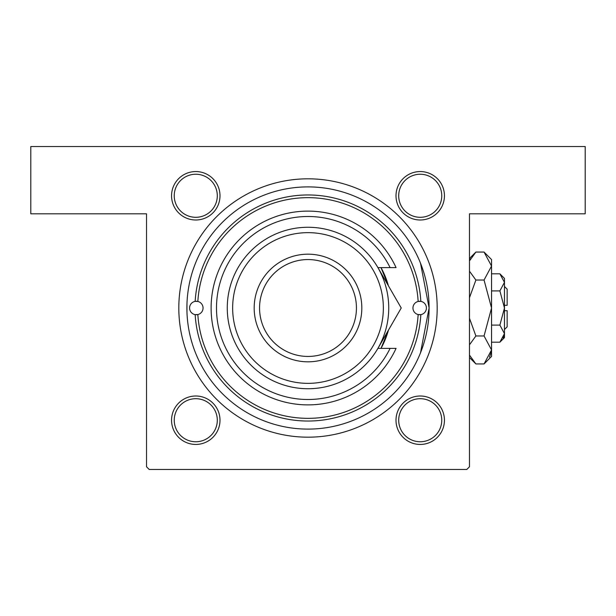 <?xml version="1.0" encoding="UTF-8"?>
<svg xmlns="http://www.w3.org/2000/svg" width="616" height="616" viewBox="0 0 616 616"><rect width="100%" height="100%" fill="white"/><g stroke="black" fill="none" stroke-linecap="round" stroke-linejoin="round"><path stroke-width="0.92" d="M381.011 348.371L388.434 330.168A83.43 83.43 0 0 1 381.011 348.371M388.434 285.832L381.011 267.629A83.43 83.43 0 0 1 388.434 285.832M195.773 171.556A24.224 24.224 0 0 1 219.997 195.773A24.224 24.224 0 0 1 195.773 219.997A24.224 24.224 0 0 1 171.556 195.773A24.224 24.224 0 0 1 195.773 171.556M195.773 217.302A21.529 21.529 0 0 0 217.302 195.773A21.529 21.529 0 0 0 195.773 174.243A21.529 21.529 0 0 0 174.243 195.773A21.529 21.529 0 0 0 195.773 217.302M420.228 171.556A24.224 24.224 0 0 1 444.444 195.773A24.224 24.224 0 0 1 420.228 219.997A24.224 24.224 0 0 1 396.003 195.773A24.224 24.224 0 0 1 420.228 171.556M420.228 217.302A21.529 21.529 0 0 0 441.757 195.773A21.529 21.529 0 0 0 420.228 174.243A21.529 21.529 0 0 0 398.698 195.773A21.529 21.529 0 0 0 420.228 217.302M420.228 396.003A24.224 24.224 0 0 1 444.444 420.228A24.224 24.224 0 0 1 420.228 444.444A24.224 24.224 0 0 1 396.003 420.228A24.224 24.224 0 0 1 420.228 396.003M420.228 441.757A21.529 21.529 0 0 0 441.757 420.228A21.529 21.529 0 0 0 420.228 398.698A21.529 21.529 0 0 0 398.698 420.228A21.529 21.529 0 0 0 420.228 441.757M195.773 396.003A24.224 24.224 0 0 1 219.997 420.228A24.224 24.224 0 0 1 195.773 444.444A24.224 24.224 0 0 1 171.556 420.228A24.224 24.224 0 0 1 195.773 396.003M195.773 441.757A21.529 21.529 0 0 0 217.302 420.228A21.529 21.529 0 0 0 195.773 398.698A21.529 21.529 0 0 0 174.243 420.228A21.529 21.529 0 0 0 195.773 441.757M308 178.817A129.183 129.183 0 0 1 437.183 308A129.183 129.183 0 0 1 308 437.183A129.183 129.183 0 0 1 178.817 308A129.183 129.183 0 0 1 308 178.817M420.512 263.194L429.106 307.962L420.512 352.806M30.8 146.523L585.2 146.523L585.2 213.806L469.477 213.806L469.477 466.782L466.782 469.477L149.218 469.477L146.523 466.782L146.523 213.806L30.8 213.806L30.8 146.523M186.956 311.804L186.956 304.196M197.851 314.553A6.73 6.73 0 0 0 197.851 301.447L195.164 301.37A113.036 113.036 0 0 1 308 194.964A113.036 113.036 0 0 1 420.836 301.37L418.148 301.447A110.341 110.341 0 0 0 308 197.659A110.341 110.341 0 0 0 197.851 301.447A6.73 6.73 0 0 0 189.582 308A6.73 6.73 0 0 0 195.164 314.63L197.851 314.553A6.73 6.73 0 0 1 195.164 314.63A113.036 113.036 0 0 0 308 421.036A113.036 113.036 0 0 0 420.836 314.63A6.73 6.73 0 0 0 420.836 301.37A6.73 6.73 0 0 0 412.959 308A6.73 6.73 0 0 0 418.148 314.553L420.836 314.63A6.73 6.73 0 0 1 418.148 314.553A110.341 110.341 0 0 1 308 418.341A110.341 110.341 0 0 1 197.851 314.553M429.106 308A121.106 121.106 0 0 0 308 186.894A121.106 121.106 0 0 0 186.894 308A121.106 121.106 0 0 0 308 429.106A121.106 121.106 0 0 0 429.106 308M232.648 308A75.352 75.352 0 0 0 308 383.352A75.352 75.352 0 0 0 383.352 308A75.352 75.352 0 0 0 308 232.648A75.352 75.352 0 0 0 232.648 308M388.735 308A80.734 80.734 0 0 1 308 388.735A80.734 80.734 0 0 1 227.265 308A80.734 80.734 0 0 1 308 227.265A80.734 80.734 0 0 1 388.735 308M259.559 308A48.441 48.441 0 0 0 308 356.441A48.441 48.441 0 0 0 356.441 308A48.441 48.441 0 0 0 308 259.559A48.441 48.441 0 0 0 259.559 308M361.823 308A53.823 53.823 0 0 1 308 361.823A53.823 53.823 0 0 1 254.177 308A53.823 53.823 0 0 1 308 254.177A53.823 53.823 0 0 1 361.823 308M390.113 267.629A91.499 91.499 0 0 0 250.758 236.613A91.499 91.499 0 0 0 250.758 379.387A91.499 91.499 0 0 0 390.113 348.371L396.073 348.371A96.889 96.889 0 0 1 248.071 384.13A96.889 96.889 0 0 1 248.071 231.87A96.889 96.889 0 0 1 396.073 267.629L377.924 267.629L401.232 308L391.969 324.039M401.232 308L377.924 348.371L390.113 348.371M499.884 290.906L504.466 308L504.466 278.394L499.884 273.82L504.466 282.359L504.365 281.181L504.466 282.359L499.884 290.906L491.545 290.906M470.47 258.889L469.477 260.915L475.891 252.06L484.053 252.06L491.545 259.559L491.545 356.441L484.053 363.94L475.891 363.94L469.477 355.085M504.466 286.471L507.153 289.158L507.153 305.305L504.466 305.305M499.884 342.18L504.466 337.606L504.466 308L499.884 325.094L504.466 333.641L499.884 342.18L491.545 342.18M499.884 325.094L491.545 325.094M503.187 338.03L504.365 334.819M499.884 273.82L491.545 273.82M484.053 252.06L491.545 266.05L484.053 280.034L491.545 308L484.053 335.966L491.545 349.95L484.053 363.94M484.053 335.966L475.891 335.966L469.477 318.264M469.477 344.821L475.891 335.966M489.474 357.111L491.391 351.882M484.053 280.034L475.891 280.034L469.477 271.179M469.477 297.728L475.891 280.034M504.466 310.695L507.153 310.695L507.153 326.842L504.466 329.529M469.477 258.481L475.891 252.06M469.477 357.519L475.891 363.94"/></g></svg>
